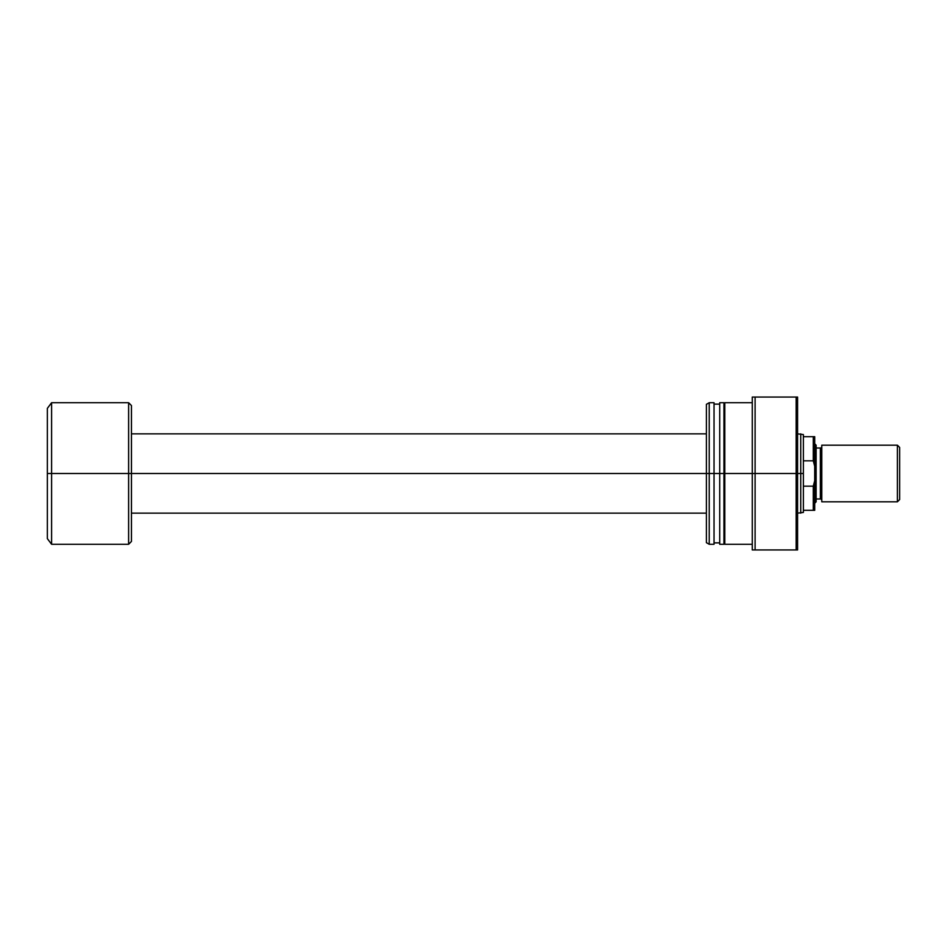 <?xml version="1.0" encoding="UTF-8"?>
<svg xmlns="http://www.w3.org/2000/svg" width="947" height="947" viewBox="0 0 947 947"><rect width="100%" height="100%" fill="white"/><g stroke="black" fill="none" stroke-linecap="round" stroke-linejoin="round"><path stroke-width="1.42" d="M803.376 510.315L803.376 473.5L800.736 473.5L800.736 513.144L800.736 473.5L797.575 473.5L800.736 473.5L800.736 433.856L800.736 473.5L803.376 473.5L803.376 460.822L813.284 460.822L813.284 436.685L803.376 436.685L803.376 460.822L803.376 434.566L803.376 436.685L813.284 436.685L813.284 460.822L814.704 466.244L814.704 436.685L813.284 436.685L814.704 436.685L814.704 480.756L814.704 466.244L813.284 460.822L814.219 464.066L813.284 460.822L803.376 460.822L803.376 510.315L813.284 510.315L813.284 486.178L803.376 486.178L813.284 486.178L814.219 482.934L813.284 486.178L813.284 510.315L814.704 510.315L814.704 480.756L813.284 486.178L814.704 480.756L814.704 510.315L803.376 510.315L803.376 512.434L803.376 510.315M706.391 473.5L131.444 473.5L131.444 541.459L131.444 473.5L128.614 473.5L128.614 544.288L128.614 473.5L51.6 473.5L51.6 544.288L51.6 473.5L47.35 473.5L47.35 538.63L47.35 408.37L47.35 473.5L51.6 473.5L51.6 402.712L51.6 473.5L128.614 473.5L128.614 402.712L131.444 405.541L131.444 473.5L131.444 405.541L131.444 473.5L706.391 473.5L706.391 542.655L706.391 473.5L709.232 473.5L709.232 544.288L709.232 473.5L706.391 473.5L706.391 404.345L706.391 473.5M128.614 544.288L128.614 473.5L131.444 473.5L131.444 541.459L128.614 544.288L51.6 544.288L47.35 538.63M128.614 473.5L128.614 402.712L128.614 473.5M752.273 402.712L724.798 402.712L724.798 473.5L723.946 473.5L752.273 473.5L752.273 549.947L797.575 549.947L797.575 397.053L796.155 397.053L796.155 549.947L796.155 473.5L755.102 473.5L755.102 549.947L755.102 473.5L752.273 473.5L752.273 549.947L797.575 549.947L797.575 397.053L752.273 397.053L752.273 473.5L755.102 473.5L755.102 397.053L755.102 473.5L796.155 473.5L796.155 397.053L752.273 397.053L752.273 473.5L724.798 473.5L724.798 544.288L752.273 544.288M714.038 402.712L714.038 544.288L714.038 473.5L723.946 473.5L719.708 473.5L719.708 544.288L723.946 544.288L723.946 402.712L719.708 402.712L719.708 473.5L709.232 473.5L709.232 402.712L709.232 473.5L714.038 473.5L714.038 402.712L709.232 402.712L706.391 404.345M714.038 542.536L714.038 541.542M719.708 402.712L719.708 543.945M719.708 541.542L719.708 542.536M723.946 544.288L723.946 402.712M724.798 402.712L724.798 543.945M897.389 501.815L899.65 499.554L899.65 447.446L897.389 445.185L897.389 501.815L897.389 445.185L821.783 445.185L821.783 501.815L897.389 501.815L821.783 501.815L821.783 445.185L897.389 445.185L899.65 447.446L899.65 499.554L897.389 501.815M814.704 503.236L816.125 501.815L816.125 445.185L814.704 443.764L816.125 445.185L816.125 501.815L814.704 503.236M820.362 498.986A1.421 1.421 0 0 1 821.783 500.395A1.421 1.421 0 0 0 820.362 498.986L820.362 448.014L816.125 448.014L820.362 448.014A1.421 1.421 0 0 0 821.783 446.605A1.421 1.421 0 0 1 820.362 448.014L820.362 498.986L816.125 498.986L820.362 498.986M803.376 512.434L797.575 513.144M131.444 513.144L706.391 513.144M128.614 402.712L51.6 402.712L47.35 408.37M131.444 433.856L706.391 433.856M797.575 433.856L803.376 434.566M724.798 542.868L723.946 542.868M719.708 542.868L714.038 542.868M714.038 544.288L709.232 544.288L706.391 542.655M719.708 404.132L714.038 404.132M724.798 404.132L723.946 404.132"/></g></svg>
